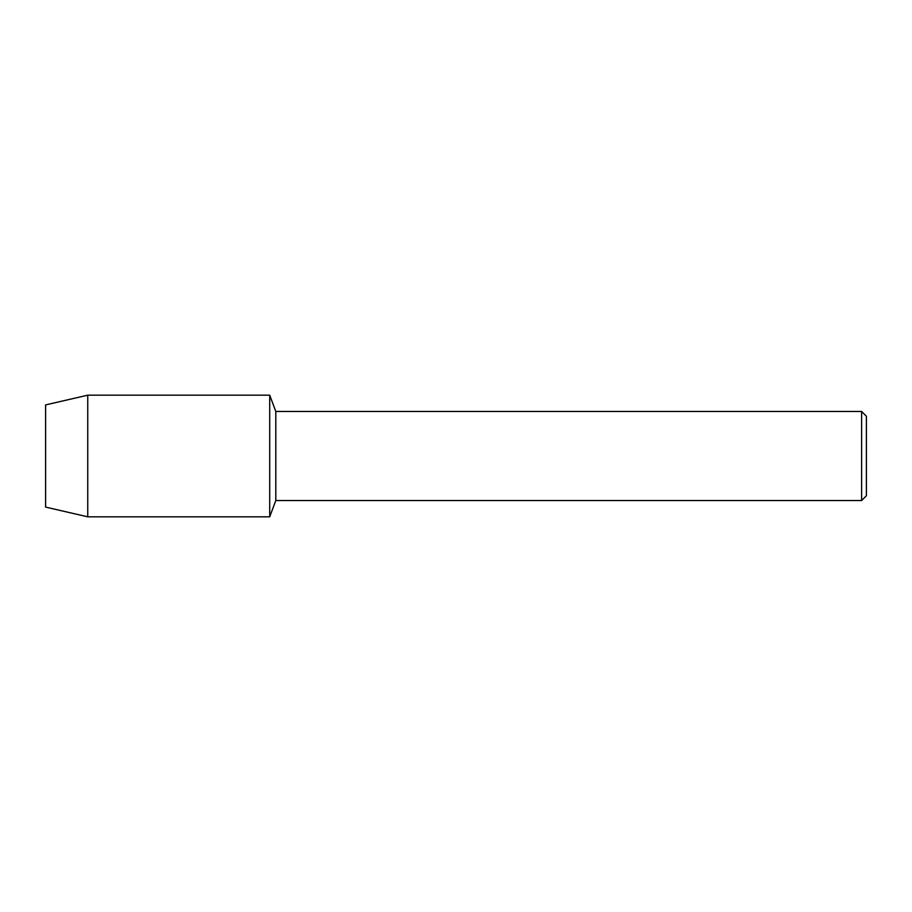 <?xml version="1.0" encoding="UTF-8"?>
<svg xmlns="http://www.w3.org/2000/svg" width="912" height="912" viewBox="0 0 912 912"><rect width="100%" height="100%" fill="white"/><g stroke="black" fill="none" stroke-linecap="round" stroke-linejoin="round"><path stroke-width="1.37" d="M45.6 507.095L45.6 404.905L87.746 395.181L269.713 395.181L275.8 411.46L861.612 411.46L866.4 416.248L866.4 495.752L861.612 500.54L275.8 500.54L269.713 516.819L269.713 395.181L269.713 516.819L87.746 516.819L45.6 507.095L45.6 404.905M275.8 500.54L275.8 411.46M861.612 500.54L861.612 411.46M87.746 516.819L87.746 395.181"/></g></svg>
